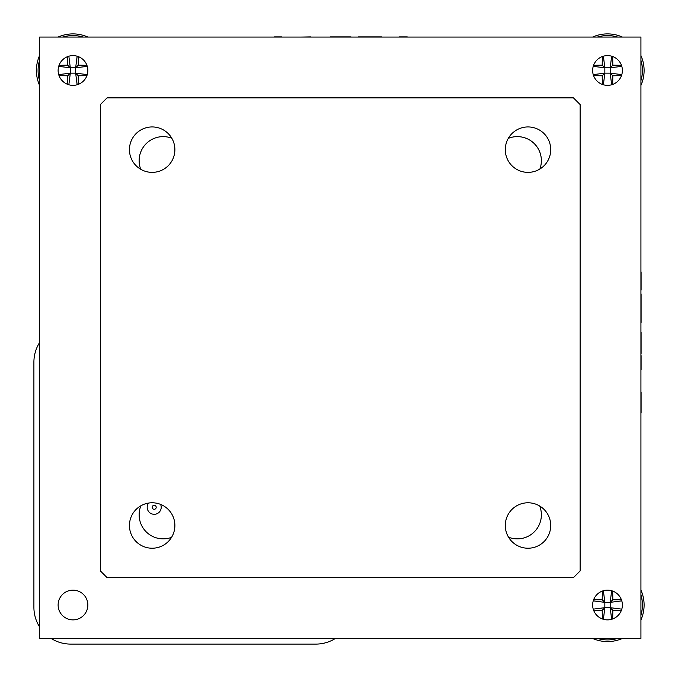 <?xml version="1.0" encoding="UTF-8"?>
<svg xmlns="http://www.w3.org/2000/svg" width="678" height="678" viewBox="0 0 678 678"><rect width="100%" height="100%" fill="white"/><g stroke="black" fill="none" stroke-linecap="round" stroke-linejoin="round"><path stroke-width="1.02" d="M160.593 504.407A7.017 7.017 0 0 1 154.194 514.305A7.017 7.017 0 0 1 148.601 503.068M51.079 638.422A36.824 36.824 0 0 0 70.724 644.1L315.787 644.1A36.824 36.824 0 0 0 335.432 638.422M39.578 342.568A36.824 36.824 0 0 0 33.9 362.213L33.9 607.276A36.824 36.824 0 0 0 39.578 626.921M292.582 37.07L281.828 37.07M274.463 36.909L281.828 36.909L274.463 36.909M310.702 37.07L324.965 37.07M310.744 36.909L300.676 37.07M351.018 36.909L330.356 36.909L351.018 37.07M334.601 36.909L349.246 36.909L334.601 36.909M358.111 36.909L381.629 36.909L358.111 37.07M407.283 36.909L398.978 36.909L407.283 36.909M39.409 392.274L39.409 407.775L39.578 392.274M39.409 403.537L39.409 389.655L39.409 403.537M39.578 353.035L39.578 381.561M39.409 381.561L39.578 367.298M39.578 326.982L39.578 330.152M39.578 334.44L39.578 332.491M39.409 306.007L39.409 319.889L39.409 306.007M39.409 277.548L39.409 262.835L39.409 277.548M39.578 278.251L39.578 282.107M406.037 638.591L387.926 638.591L406.037 638.591M369.807 638.591L355.543 638.591L369.807 638.591M359.781 638.422L369.764 638.422M345.907 638.591L324.559 638.591L345.907 638.591M327.016 638.422L334.991 638.422M312.753 638.591L298.879 638.591L312.753 638.591M275.048 638.591L264.954 638.591L274.446 638.422M274.929 638.591L276.946 638.422M283.845 638.591L279.989 638.591L283.845 638.591M276.946 638.591L279.989 638.422M641.091 271.963L641.091 290.074L641.091 271.963M641.091 293.93L641.091 308.21L640.93 293.93M641.091 308.176L641.091 322.457L640.93 308.21M641.091 332.093L641.091 353.441L641.091 332.093M641.091 369.485L641.091 355.611L641.091 369.485M641.091 392.231L641.091 413.046L640.93 392.231M641.091 396.986L641.091 405.334L641.091 396.986M592.648 605.013A14.865 14.865 0 0 0 607.522 619.878A14.865 14.865 0 0 0 622.387 605.013A14.865 14.865 0 0 0 607.522 590.148A14.865 14.865 0 0 0 592.648 605.013M592.648 70.478A14.865 14.865 0 0 0 607.522 85.352A14.865 14.865 0 0 0 622.387 70.478A14.865 14.865 0 0 0 607.522 55.613A14.865 14.865 0 0 0 592.648 70.478M58.122 70.478A14.865 14.865 0 0 0 72.987 85.352A14.865 14.865 0 0 0 87.852 70.478A14.865 14.865 0 0 0 72.987 55.613A14.865 14.865 0 0 0 58.122 70.478M58.122 605.013A14.865 14.865 0 0 0 72.987 619.878A14.865 14.865 0 0 0 87.852 605.013A14.865 14.865 0 0 0 72.987 590.148A14.865 14.865 0 0 0 58.122 605.013M39.578 37.07L39.578 638.422L640.93 638.422L640.93 37.07L39.578 37.07M539.874 169.034A24.052 24.052 0 0 0 508.28 138.388M171.797 138.219A24.052 24.052 0 0 0 140.727 169.288M140.897 505.771A24.052 24.052 0 0 0 171.534 537.366M508.534 537.205A24.052 24.052 0 0 0 539.713 506.034M39.578 85.386A36.578 36.578 0 0 1 39.578 55.579M58.088 37.07A36.578 36.578 0 0 1 87.894 37.07M86.928 75.639A59.867 6.034 -0 0 1 78.284 75.783A59.867 6.034 -90 0 1 78.139 84.428M78.139 56.537A59.867 6.034 -90 0 1 78.284 65.181A59.867 6.034 180 0 1 86.928 65.325M58.706 66.351L70.317 67.808L70.317 73.156L58.706 74.614M67.834 84.428A59.867 6.034 90 0 1 67.69 75.783A59.867 6.034 -0 0 1 59.045 75.639M67.69 75.783L70.317 73.156L68.851 84.758M77.123 84.758L75.656 73.156L70.317 73.156M87.267 74.614L75.656 73.156L78.284 75.783M75.656 73.156L75.656 67.808L87.267 66.351M78.284 65.181L75.656 67.808L77.123 56.198M68.851 56.198L70.317 67.808L75.656 67.808M70.317 67.808L67.69 65.181A59.867 6.034 90 0 1 67.834 56.537M59.045 65.325A59.867 6.034 180 0 1 67.69 65.181M592.614 37.07A36.578 36.578 0 0 1 622.421 37.07M640.93 55.579A36.578 36.578 0 0 1 640.93 85.386M621.463 75.639A59.867 6.034 -0 0 1 612.819 75.783A59.867 6.034 -90 0 1 612.675 84.428M612.675 56.537A59.867 6.034 -90 0 1 612.819 65.181A59.867 6.034 180 0 1 621.463 65.325M593.242 66.351L604.844 67.808L604.844 73.156L593.242 74.614M602.361 84.428A59.867 6.034 90 0 1 602.217 75.783A59.867 6.034 -0 0 1 593.572 75.639M602.217 75.783L604.844 73.156L603.386 84.758M611.649 84.758L610.192 73.156L604.844 73.156M621.802 74.614L610.192 73.156L612.819 75.783M610.192 73.156L610.192 67.808L621.802 66.351M612.819 65.181L610.192 67.808L611.649 56.198M603.386 56.198L604.844 67.808L610.192 67.808M604.844 67.808L602.217 65.181A59.867 6.034 90 0 1 602.361 56.537M593.572 65.325A59.867 6.034 180 0 1 602.217 65.181M640.93 590.106A36.578 36.578 0 0 1 640.93 619.912M621.463 610.166A59.867 6.034 -0 0 1 612.819 610.31A59.867 6.034 -90 0 1 612.675 618.955M612.675 591.072A59.867 6.034 -90 0 1 612.819 599.716A59.867 6.034 180 0 1 621.463 599.861M593.242 600.878L604.844 602.344L604.844 607.683L593.242 609.149M602.361 618.955A59.867 6.034 90 0 1 602.217 610.31A59.867 6.034 -0 0 1 593.572 610.166M602.217 610.31L604.844 607.683L603.386 619.294M611.649 619.294L610.192 607.683L604.844 607.683M621.802 609.149L610.192 607.683L612.819 610.31M610.192 607.683L610.192 602.344L621.802 600.878M612.819 599.716L610.192 602.344L611.649 590.733M603.386 590.733L604.844 602.344L610.192 602.344M604.844 602.344L602.217 599.716A59.867 6.034 90 0 1 602.361 591.072M593.572 599.861A59.867 6.034 180 0 1 602.217 599.716M622.421 638.422A36.578 36.578 0 0 1 592.614 638.422M83.123 37.07A34.909 34.909 0 0 0 62.851 37.07M39.578 60.35A34.909 34.909 0 0 0 39.578 80.614M640.93 615.149A34.909 34.909 0 0 0 640.93 594.877M597.386 638.422A34.909 34.909 0 0 0 617.65 638.422M640.93 80.614A34.909 34.909 0 0 0 640.93 60.35M617.65 37.07A34.909 34.909 0 0 0 597.386 37.07M129.447 149.66A22.721 22.721 0 0 0 152.169 172.373A22.721 22.721 0 0 0 174.882 149.66A22.721 22.721 0 0 0 152.169 126.939A22.721 22.721 0 0 0 129.447 149.66M505.288 149.66A22.721 22.721 0 0 0 528.009 172.373A22.721 22.721 0 0 0 550.722 149.66A22.721 22.721 0 0 0 528.009 126.939A22.721 22.721 0 0 0 505.288 149.66M505.288 525.501A22.721 22.721 0 0 0 528.009 548.222A22.721 22.721 0 0 0 550.722 525.501A22.721 22.721 0 0 0 528.009 502.779A22.721 22.721 0 0 0 505.288 525.501M129.447 525.501A22.721 22.721 0 0 0 152.169 548.222A22.721 22.721 0 0 0 174.882 525.501A22.721 22.721 0 0 0 152.169 502.779A22.721 22.721 0 0 0 129.447 525.501M100.386 570.935L100.386 104.556L107.065 97.878L573.444 97.878L580.122 104.556L580.122 570.935L573.444 577.614L107.065 577.614L100.386 570.935M156.203 507.297A2.009 2.009 0 0 1 154.194 509.297A2.009 2.009 0 0 1 152.194 507.297A2.009 2.009 0 0 1 154.194 505.288A2.009 2.009 0 0 1 156.203 507.297"/></g></svg>
